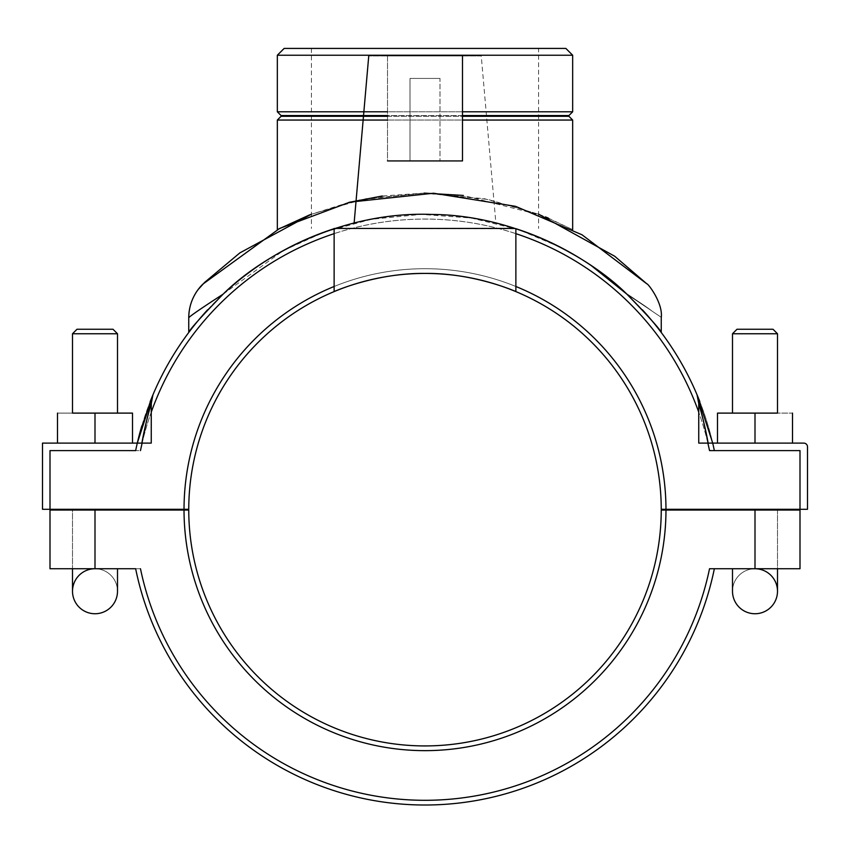<?xml version="1.0" encoding="UTF-8"?>
<svg xmlns="http://www.w3.org/2000/svg" width="850" height="850" viewBox="0 0 850 850"><rect width="100%" height="100%" fill="white"/><g stroke="black" fill="none" stroke-linecap="round" stroke-linejoin="round"><path stroke-width="0.64" stroke-dasharray="4.25 3.19" d="M440.002 78.423L409.998 78.423L440.002 78.423L409.998 78.423L440.002 78.423L440.002 160.926L440.002 78.423M440.002 160.926L409.998 160.926L440.002 160.926M462.496 55.93L462.496 160.926L387.504 160.926L462.496 160.926L387.504 160.926L387.504 55.93L462.496 55.93L387.504 55.93L462.496 55.93L387.504 55.93L387.504 160.926M481.249 55.93L368.751 55.93L481.249 55.93L368.751 55.93L481.249 55.93L495.869 222.987C496.697 223.167 462.719 214.083 425 214.359C387.281 214.083 353.303 223.167 354.131 222.987C353.303 223.167 387.281 214.083 425 214.359C462.719 214.083 496.697 223.167 495.869 222.987C496.697 223.167 462.719 214.083 425 214.359C387.281 214.083 353.303 223.167 354.131 222.987C353.303 223.167 387.281 214.083 425 214.359C462.719 214.083 496.697 223.167 495.869 222.987M132.504 443.116L132.504 413.111L132.504 443.116L57.502 443.116L132.504 443.116L57.502 443.116L132.504 443.116L132.504 413.111L57.502 413.111L94.998 413.111L57.502 413.111L94.998 413.111L72.505 413.111L72.505 333.752L117.502 333.752L72.505 333.752L117.502 333.752L117.502 413.111M42.5 443.116L137.286 443.116A295.311 295.311 0 0 0 135.649 450.617L50.001 450.617L50.001 509.299L42.5 509.299L42.5 443.116M141.897 443.116C145.531 421.409 153.064 397.577 150.833 405.036C148.399 412.431 145.424 425.127 141.897 443.116C145.424 425.127 148.399 412.431 150.833 405.036C153.064 397.577 145.531 421.409 141.897 443.116C145.424 425.127 148.399 412.431 150.833 405.036C153.064 397.577 145.531 421.409 141.897 443.116L151.247 443.116L151.512 399.978M151.938 397.248L137.286 443.116A295.311 295.311 0 0 0 135.649 450.617L50.001 450.617L50.001 509.299L50.001 450.617L140.473 450.617A290.583 290.583 0 0 1 709.527 450.617L714.351 450.617A295.311 295.311 0 0 0 135.649 450.617L140.473 450.617M137.286 443.116L140.154 431.757M94.998 443.116L94.998 413.111M57.502 443.116L57.502 413.111M699.837 401.625A295.311 295.311 0 0 1 714.351 450.617A295.311 295.311 0 0 0 712.714 443.116L698.137 397.439M698.179 397.545L712.714 443.116L697.946 396.95M141.844 425.829A295.311 295.311 0 0 1 150.121 401.742M207.591 309.814A295.311 295.311 0 0 1 223.104 294.164L283.496 250.474L324.615 231.954L371.227 219.3L421.143 214.391L471.314 218.014L518.574 229.585L560.724 247.403M334.124 228.427L334.124 228.692A295.311 295.311 0 0 1 515.876 228.692L334.124 228.427L515.876 228.427M626.896 294.153C672.18 324.679 672.18 324.679 626.896 294.164A295.311 295.311 0 0 1 642.409 309.814M577.107 256.551L591.377 265.699M792.497 443.116L717.496 443.116L792.497 443.116L755.002 443.116L792.497 443.116L792.497 413.111L755.002 413.111L792.497 413.111L755.002 413.111L792.497 413.111L792.497 443.116L792.497 413.111M698.753 403.654L698.753 443.116L803.749 443.116A3.751 3.751 0 0 1 807.5 446.866L807.5 509.299L799.999 509.299L799.999 450.617L709.527 450.617M799.999 509.299L799.999 450.617L799.999 509.299L665.975 509.299A240.975 240.975 0 0 0 425 268.696A240.975 240.975 0 0 0 184.025 509.299L188.753 509.299M717.496 443.116L717.496 413.111L717.496 443.116L717.496 413.111L755.002 413.111L755.002 443.116L755.002 413.111L732.498 413.111L777.495 413.111L732.498 413.111L732.498 333.752L777.495 333.752L732.498 333.752L777.495 333.752L773.001 329.248L737.003 329.248L773.001 329.248L737.003 329.248L732.498 333.752M717.496 413.111L755.002 413.111L717.496 413.111M117.502 333.752L112.997 329.248L76.999 329.248L112.997 329.248L76.999 329.248L72.505 333.752M72.505 509.299L117.502 509.299L72.505 509.299L117.502 509.299L72.505 509.299L72.505 568.735L94.998 568.735L94.998 510.053L117.502 510.053L94.998 510.053L94.998 568.735L117.502 568.735L94.998 568.735A22.504 22.504 0 0 0 72.505 591.239A22.504 22.504 0 0 0 94.998 613.742A22.504 22.504 0 0 0 117.502 591.239A22.504 22.504 0 0 0 94.998 568.735L50.001 568.735L50.001 510.053L117.502 510.053L50.001 510.053L50.001 568.735L94.998 568.735L50.001 568.735L50.001 510.053L94.998 510.053L94.998 568.735L72.505 568.735L94.998 568.735L72.505 568.735L72.505 510.053M50.001 509.299L184.025 509.299M94.998 510.053L50.001 510.053L50.001 568.735L117.502 568.735L117.502 591.239A22.504 22.504 0 0 0 94.998 568.735A22.504 22.504 0 0 0 72.505 591.239L72.505 568.735M117.502 568.735L94.998 568.735A22.504 22.504 0 0 1 117.502 591.239M140.473 568.735L135.649 568.735A295.311 295.311 0 0 0 714.351 568.735L709.527 568.735A290.583 290.583 0 0 1 140.473 568.735L50.001 568.735L50.001 510.053L184.025 510.053A240.975 240.975 0 0 0 425 750.646A240.975 240.975 0 0 0 665.975 510.053L661.247 510.053M708.103 443.116C704.576 425.127 701.601 412.431 699.168 405.036C696.936 397.577 704.469 421.409 708.103 443.116C704.576 425.127 701.601 412.431 699.168 405.036C696.936 397.577 704.469 421.409 708.103 443.116M755.002 443.116L755.002 413.111L732.498 413.111M777.495 333.752L777.495 413.111L755.002 413.111M661.247 509.299L665.975 509.299M777.495 509.299L732.498 509.299L777.495 509.299L732.498 509.299L777.495 509.299L777.495 568.735L755.002 568.735L755.002 510.053L799.999 510.053L665.975 510.053M508.884 288.819A236.247 236.247 0 0 0 489.26 282.328M360.74 282.328A236.247 236.247 0 0 0 341.116 288.819M515.876 291.603C516.789 291.837 473.992 272.808 425 273.424C376.008 272.808 333.211 291.837 334.124 291.603C333.211 291.837 376.008 272.808 425 273.424C473.992 272.808 516.789 291.837 515.876 291.603M732.498 509.299L732.498 510.053L799.999 510.053L799.999 568.735L755.002 568.735A22.504 22.504 0 0 1 777.495 591.239A22.504 22.504 0 0 1 755.002 613.742A22.504 22.504 0 0 1 732.498 591.239A22.504 22.504 0 0 1 755.002 568.735L755.002 510.053L799.999 510.053L799.999 568.735L799.999 510.053L799.999 568.735L709.527 568.735M188.753 510.053L184.025 510.053M707.859 443.116A290.583 290.583 0 0 0 698.753 412.197M515.876 233.665A290.583 290.583 0 0 0 334.124 233.665M151.247 412.197A290.583 290.583 0 0 0 142.141 443.116M334.124 286.493A240.975 240.975 0 0 1 515.876 286.493M334.964 228.427L515.036 228.427M538.592 48.429L311.408 48.429L538.592 48.429L538.592 228.427M284.144 48.429L565.856 48.429M572.666 55.239L277.334 55.239M462.496 111.796L387.504 111.796M277.334 111.796L572.666 111.796M462.496 115.547L387.504 115.547M281.084 115.547L568.916 115.547M568.916 116.301L281.084 116.301M387.504 116.301L462.496 116.301M572.666 120.052L277.334 120.052M387.504 120.052L462.496 120.052M548.335 218.11L572.666 229.649L541.843 215.454L463.367 195.436M424.235 193.099L382.277 195.999M348.946 202.374L309.931 214.752L359.869 199.877L423.831 193.099L487.942 199.421L538.592 214.179L484.712 198.773L424.989 193.099L365.288 198.783L311.408 214.179M538.709 214.232L545.424 216.899M223.104 294.153C200.908 308.55 189.454 316.434 188.742 317.804M204.574 282.444L203.734 283.263M732.498 591.239A22.504 22.504 0 0 1 755.002 568.735L799.999 568.735L755.002 568.735L755.002 510.053L799.999 510.053L799.999 568.735L732.498 568.735L732.498 591.239A22.504 22.504 0 0 1 755.002 568.735L732.498 568.735M755.002 568.735L777.495 568.735L777.495 591.239A22.504 22.504 0 0 0 755.002 568.735M409.998 160.926L409.998 78.423L409.998 160.926M368.751 55.93L354.131 222.987M117.502 509.299L117.502 510.053M311.408 48.429L311.408 228.427M777.495 510.053L777.495 568.735"/><path stroke-width="1.27" d="M387.504 160.926L462.496 160.926L462.496 55.93M368.751 55.93L354.131 222.987M135.649 450.617A295.311 295.311 0 0 1 137.286 443.116L42.5 443.116L42.5 509.299L50.001 509.299L50.001 450.617L135.649 450.617M141.897 443.105L137.286 443.116L141.897 443.116C145.531 421.409 153.064 397.577 150.833 405.036C148.399 412.431 145.424 425.127 141.897 443.116L151.247 443.116L151.247 403.654L152.947 394.772L151.821 397.545L153.085 394.453L137.286 443.116A295.311 295.311 0 0 1 141.844 425.829M140.154 431.757L152.054 396.95L137.286 443.116M132.504 443.116L132.504 413.111L117.502 413.111L117.502 333.752L72.505 333.752L72.505 413.111L117.502 413.111M94.998 443.116L94.998 413.111M57.502 443.116L57.502 413.111M712.576 443.116L698.753 443.116L698.753 403.654L697.043 394.772L698.137 397.439L696.915 394.453L712.714 443.116A295.311 295.311 0 0 1 714.351 450.617L799.999 450.617L799.999 509.299L777.495 509.299L777.495 510.053M697.946 396.95L696.915 394.453L698.179 397.545L697.053 394.772L698.774 403.654M150.121 401.742A295.311 295.311 0 0 1 207.591 309.814M515.876 291.603C516.789 291.837 473.992 272.808 425 273.424C376.008 272.808 333.211 291.837 334.124 291.603C333.211 291.837 376.008 272.808 425 273.424C473.992 272.808 516.789 291.837 515.876 291.603L515.876 228.692A295.311 295.311 0 0 1 626.896 294.164C591.589 258.984 516.279 214.986 431.715 214.434C343.06 211.023 262.225 255.181 223.114 294.153A295.311 295.311 0 0 1 334.124 228.692M642.409 309.814A295.311 295.311 0 0 1 699.837 401.625M661.247 332.488C660.684 330.013 649.23 317.241 626.886 294.153C649.23 317.241 660.684 330.013 661.247 332.488L661.247 317.804C663.276 302.908 647.466 282.859 646.893 283.879L582.016 234.781L515.589 206.348L433.564 193.226L349.828 202.151L279.65 228.438L202.842 284.144A47.249 47.249 0 0 0 188.753 317.804C189.454 316.444 200.908 308.561 223.114 294.153C200.77 317.241 189.316 330.013 188.753 332.488C189.316 330.013 200.77 317.241 223.114 294.153C200.77 317.241 189.316 330.013 188.753 332.488C189.316 330.013 200.77 317.241 223.114 294.153M560.724 247.403L577.107 256.551M591.377 265.699L626.886 294.153C672.18 324.679 672.18 324.679 626.896 294.164M712.714 443.116L717.496 443.116L717.496 413.111L777.495 413.111L777.495 333.752L732.498 333.752L732.498 413.111M717.496 443.116L803.749 443.116A3.751 3.751 0 0 1 807.5 446.866L807.5 509.299L799.999 509.299M708.103 443.116C704.469 421.409 696.936 397.577 699.168 405.036C701.601 412.431 704.576 425.127 708.103 443.116C704.469 421.409 696.936 397.577 699.168 405.036C701.601 412.431 704.576 425.127 708.103 443.116M792.497 443.116L792.497 413.111M72.505 333.752L76.999 329.248L112.997 329.248L117.502 333.752M341.116 288.819A236.247 236.247 0 0 0 188.753 509.299L50.001 509.299M661.247 510.053A236.247 236.247 0 0 1 425 745.928A236.247 236.247 0 0 1 188.753 510.053A236.247 236.247 0 0 0 425 745.928A236.247 236.247 0 0 0 661.247 510.053L665.975 510.053A240.975 240.975 0 0 1 425 750.646A240.975 240.975 0 0 1 184.025 510.053L50.001 510.053L50.001 568.735L94.998 568.735L94.998 510.053M140.473 568.735A290.583 290.583 0 0 0 709.527 568.735L714.351 568.735A295.311 295.311 0 0 1 135.649 568.735L94.998 568.735A22.504 22.504 0 0 0 72.505 591.239A22.504 22.504 0 0 0 94.998 613.742A22.504 22.504 0 0 0 117.502 591.239A22.504 22.504 0 0 1 94.998 613.742A22.504 22.504 0 0 1 72.505 591.239L72.505 568.735M755.002 443.116L755.002 413.111M188.753 509.299A236.247 236.247 0 0 1 425 273.424A236.247 236.247 0 0 1 661.247 509.299A236.247 236.247 0 0 0 508.884 288.819M777.495 509.299L661.247 509.299M489.26 282.328A236.247 236.247 0 0 0 360.74 282.328M184.025 510.053L188.753 510.053M709.527 450.617L714.351 450.617L709.527 450.617A290.583 290.583 0 0 0 707.859 443.116M698.753 412.197A290.583 290.583 0 0 0 515.876 233.665M334.124 233.665A290.583 290.583 0 0 0 151.247 412.197M142.141 443.116A290.583 290.583 0 0 0 140.473 450.617M184.025 509.299A240.975 240.975 0 0 1 334.124 286.493M515.876 286.493A240.975 240.975 0 0 1 665.975 509.299M665.975 510.053L755.002 510.053L732.498 510.053L732.498 509.299M777.495 568.735L777.495 591.239A22.504 22.504 0 0 0 755.002 568.735L799.999 568.735L799.999 510.053L755.002 510.053L755.002 568.735L709.527 568.735M515.036 228.427L334.964 228.427M646.893 283.879L614.688 256.233L538.709 214.232M572.666 55.239L565.856 48.429L284.144 48.429L277.334 55.239L572.666 55.239L572.666 111.796L462.496 111.796M387.504 111.796L277.334 111.796L277.334 55.239M462.496 116.301L568.916 116.301L568.916 115.547L462.496 115.547M387.504 115.547L281.084 115.547L277.334 111.796M568.916 115.547L572.666 111.796M281.084 115.547L281.084 116.301L387.504 116.301M568.916 116.301L572.666 120.052L572.666 229.649M281.084 116.301L277.334 120.052L387.504 120.052M462.496 120.052L572.666 120.052M463.367 195.436L424.235 193.099M382.277 195.999L348.946 202.374M309.931 214.752L277.334 229.649L309.931 214.752M545.424 216.899L548.335 218.11M204.574 282.444L239.87 252.886L311.408 214.179M777.495 333.752L773.001 329.248L737.003 329.248L732.498 333.752M777.495 591.239A22.504 22.504 0 0 1 755.002 613.742A22.504 22.504 0 0 1 732.498 591.239A22.504 22.504 0 0 0 755.002 613.742A22.504 22.504 0 0 0 777.495 591.239M151.512 399.978L152.947 394.772L151.821 397.545M117.502 510.053L117.502 509.299M72.505 510.053L72.505 509.299M117.502 568.735L117.502 591.239M334.124 228.427L334.124 291.603M277.334 120.052L277.334 229.649M188.753 332.488L188.753 317.804C188.838 307.381 191.962 297.967 198.124 289.563M204.595 282.423L198.05 289.669M732.498 568.735L732.498 591.239"/></g></svg>
